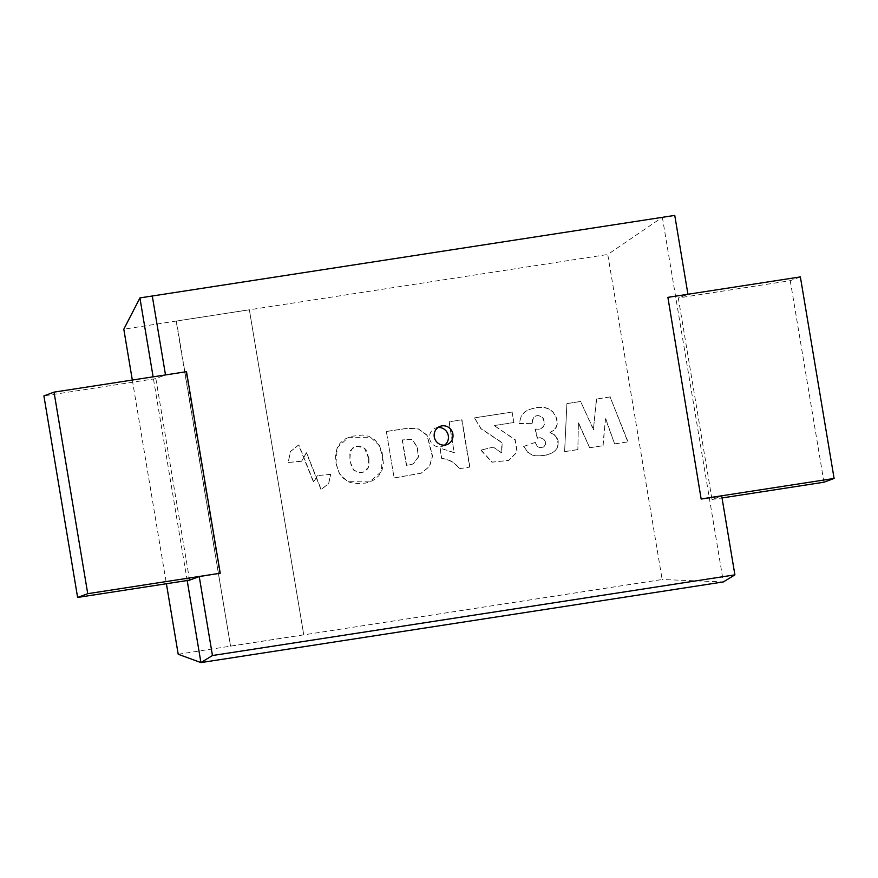 <?xml version="1.0" encoding="UTF-8"?>
<svg xmlns="http://www.w3.org/2000/svg" width="878" height="878" viewBox="0 0 878 878"><rect width="100%" height="100%" fill="white"/><g stroke="black" fill="none" stroke-linecap="round" stroke-linejoin="round"><path stroke-width="0.66" stroke-dasharray="4.39 3.29" d="M368.947 458.448L365.928 449.503L361.813 446.419L355.041 446.693L352.682 448.021L349.861 452.774L349.971 460.763L351.793 467.129L353.494 469.807L358.696 472.616L363.668 472.002L367.739 468.808L368.903 466.196L368.947 458.448M368.716 458.535L364.447 448.142L356.973 446.222L354.811 446.77L350.563 450.348L349.74 460.851L353.988 470.63L361.264 472.649L363.437 472.09L368.233 467.568L368.716 458.535M335.978 463.046L338.974 472.441L343.144 478.104L348.928 482.033L355.239 483.712L365.457 483.087L369.923 481.802L373.83 479.948L378.835 475.722L382.117 469.949L383.368 463.551L382.171 452.664L379.109 444.905L374.708 439.735L368.914 436.322L362.559 435.027L351.441 436.322L344.516 439.23L339.907 443.412L336.878 448.888L335.484 456.022L335.978 463.046L337.306 447.473L348.478 437.354L370.527 437.244L378.714 444.937L382.589 455.792L381.195 471.662L369.682 481.857L347.798 481.671L339.654 474.01L335.747 463.134M438.012 427.509A9.746 9.428 69.6 0 0 429.869 439.56A9.746 9.428 69.6 0 0 444.586 445.135M667.434 297.532L687.957 294.36L678.299 297.96L712.025 499.494L721.683 495.894M189.582 580.16L155.856 378.627L165.503 374.928M165.514 375.027L186.037 371.855L219.763 573.389M800.374 276.91L790.255 280.675L678.299 297.96M712.025 499.494L722.034 497.958M155.856 378.627L43.9 395.912M823.97 482.209L790.255 280.675M178.201 654.242L662.155 579.513L607.763 254.477L662.407 217.239M662.352 217.294L723.373 581.927L662.155 579.513M230.793 646.065L303.744 634.805L249.352 309.758L176.401 321.03L230.563 646.153L176.171 321.107L607.763 254.477M176.401 321.03L123.809 329.195M577.867 449.602L564.609 451.654L566.903 403.628L580.61 401.509L593.385 429.572L596.414 399.073L610.089 396.955L627.814 441.897L614.622 443.928L605.513 418.795L602.846 445.75L589.676 447.78L578.382 423.009L577.867 449.602L578.382 423.009M474.482 417.895L512.115 412.089L513.86 422.57L494.27 425.6L514.991 439.823L517.01 451.994L508.516 460.456L491.889 462.201L480.826 450.129L493.282 447.121L501.59 452.96L501.843 442.677L480.881 428.749L474.482 417.895L481.122 428.683L502.15 442.655L501.821 452.872L493.282 447.121M386.353 431.504L407.677 428.288L418.334 428.991L427.004 435.345L432.36 456.351L429.298 466.624L421.067 473.231L394.134 477.972L386.353 431.504L394.134 477.972M301.615 461.268L288.225 462.486L290.289 451.621L298.597 444.97L313.534 482.209L317.397 475.613L330.666 474.394L328.471 483.833L320.953 489.474L306.29 452.697L301.615 461.268L306.521 452.609L321.183 489.386L328.679 483.756L330.666 474.394M461.74 419.871L469.642 467.107L459.238 468.709C454.859 462.717 449.009 459.337 441.689 458.546L439.944 448.098L454.189 452.719L449.02 421.824L461.971 419.783L449.02 421.824M523.628 446.441L535.13 442.435L537.501 446.682L540.409 447.791L543.932 446.792L545.468 444.312L544.975 440.877L543.91 439.417L540.585 437.793L537.27 438.243L535.075 429.155L540.76 428.892L543.844 425.929L544.075 421.133L541.836 416.929L538.093 415.448L534.208 416.743L532.233 420.353L531.947 423.361L519.15 423.591L521.192 416.359L524.177 412.43L528.249 409.752L536.809 407.524L544.086 407.458L548.904 409.016L552.964 412.188L555.533 416.084L557.014 421.407L556.85 425.04L555.456 428.376L549.946 432.536L554.117 434.786L556.433 437.255L558.167 443.599L557.365 447.286L555.598 450.205L552.536 452.785L546.456 455.111L537.029 456.077L532.046 455.034L527.656 452.247L523.859 446.353L527.162 451.457L530.927 454.332L535.393 455.781L543.043 455.726L549.826 454.091L554.709 451.292L557.201 448.043L558.342 444.257L558.145 440.745L556.707 437.233L554.49 434.819L549.946 432.536M187.19 580.534L153.112 376.838M132.315 380.053L166.403 583.738M566.903 403.628L564.609 451.654M564.839 451.566L578.097 449.525M578.613 422.922L589.676 447.78M589.906 447.692L602.846 445.75M603.076 445.662L605.513 418.795M605.743 418.707L614.622 443.928M614.852 443.84L627.814 441.897M628.044 441.81L610.089 396.955M610.32 396.878L596.414 399.073M596.645 398.985L593.385 429.572M593.616 429.485L580.61 401.509M580.841 401.422L567.133 403.54M513.86 422.57L512.115 412.089M512.346 412.001L474.713 417.807M493.502 447.045L480.826 450.129M481.056 450.041L492.119 462.113L508.746 460.379L517.252 451.863L515.166 439.669L494.27 425.6M494.501 425.512L514.091 422.483M394.365 477.884L421.297 473.143L429.561 466.492L432.591 456.132L427.059 435.027L418.235 428.815L407.59 428.223L386.583 431.416M317.397 475.613L313.764 482.121L298.827 444.883L290.53 451.511L288.225 462.486M288.456 462.399L301.845 461.18M330.896 474.307L317.627 475.525M303.744 634.805L249.352 309.758M459.238 468.709L469.642 467.107M469.873 467.019L461.971 419.783M449.251 421.747L454.189 452.719M454.42 452.631L439.944 448.098M440.174 448.01L441.689 458.546M441.919 458.459C449.196 459.216 455.045 462.607 459.468 468.632M537.27 438.243L540.168 437.661L543.68 438.923L545.655 442.128L545.414 445.146L543.592 447.078L540.003 447.637L537.182 446.035L535.13 442.435M535.361 442.347L523.859 446.353M550.177 432.459L554.292 429.979L556.235 427.323L557.223 424.162L557.058 419.969L555.675 415.81L552.723 411.595L548.311 408.544L543.844 407.304L535.415 407.688L527.689 410.048L523.716 413.022L520.961 417.226L519.15 423.591M519.381 423.503L531.947 423.361M532.167 423.273L533.286 417.983L535.975 415.788L540.288 415.744L543.241 418.246L544.492 424.14L542.845 427.663L539.026 429.243L535.075 429.155M535.306 429.079L537.501 438.155M402.365 439.856L406.624 465.274L413.275 463.946L418.576 456.823L417.346 446.825L411.892 439.307L402.135 439.944L406.393 465.362L413.044 464.034L418.345 456.911L417.127 446.913L411.661 439.395L402.135 439.944M447.001 444.586L442.402 446.309M440.196 426.335L435.598 428.047"/><path stroke-width="1.32" d="M444.586 445.135A9.746 9.428 69.6 0 0 438.012 427.509M441.996 425.863A9.746 9.428 -110.4 0 1 447.001 444.586A9.746 9.428 -110.4 0 1 434.478 437.837A9.746 9.428 -110.4 0 1 441.996 425.863M674.754 215.406L139.964 297.905L674.754 215.406L687.946 294.262M165.503 374.928L152.3 296.073M220.224 573.224L199.24 576.561L189.582 580.16L77.626 597.446L87.745 593.682L54.03 392.137L186.498 371.69L220.224 573.224L87.745 593.682M166.403 583.738L178.201 654.242L200.93 662.594L212.454 655.526L199.24 576.561M212.454 655.526L734.897 574.86L723.373 581.927L200.93 662.594L187.19 580.534M701.16 499.066L667.895 297.357L701.16 499.066L721.683 495.894L734.897 574.86M667.895 297.357L800.374 276.91L834.1 478.444L701.621 498.891M722.034 497.958L823.97 482.209L834.1 478.444M77.626 597.446L43.9 395.912L54.03 392.137M139.964 297.905L123.809 329.195L132.315 380.053M153.112 376.838L139.909 297.96"/></g></svg>

